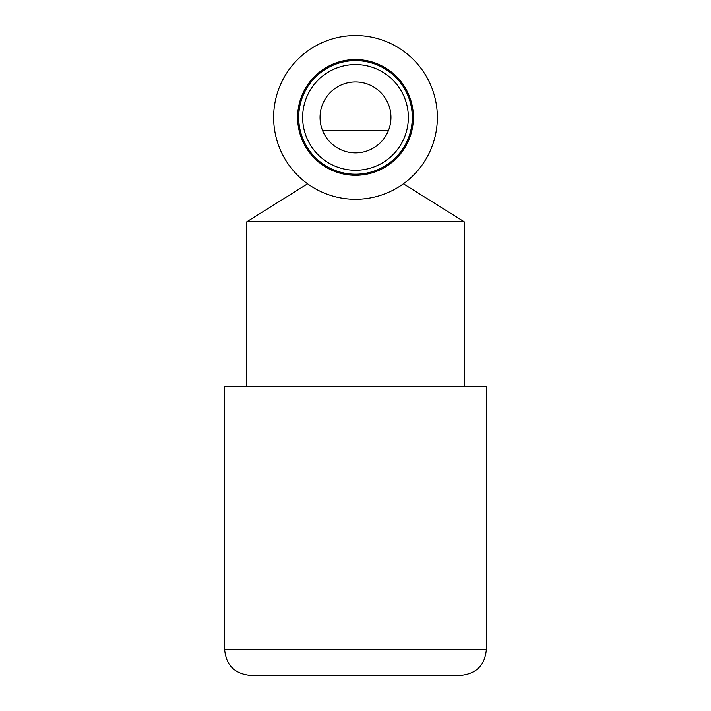 <?xml version="1.0" encoding="UTF-8"?>
<svg xmlns="http://www.w3.org/2000/svg" width="711" height="711" viewBox="0 0 711 711"><rect width="100%" height="100%" fill="white"/><g stroke="black" fill="none" stroke-linecap="round" stroke-linejoin="round"><path stroke-width="1.07" d="M355.5 199.276A81.863 81.863 0 0 0 437.363 117.413A81.863 81.863 0 0 0 355.5 35.55A81.863 81.863 0 0 0 273.637 117.413A81.863 81.863 0 0 0 355.5 199.276M355.5 170.267A52.854 52.854 0 0 1 302.646 117.413A52.854 52.854 0 0 1 355.5 64.559A52.854 52.854 0 0 1 408.354 117.413A52.854 52.854 0 0 1 355.5 170.267M355.5 152.865A35.452 35.452 0 0 0 390.952 117.413A35.452 35.452 0 0 0 355.5 81.961A35.452 35.452 0 0 0 320.048 117.413A35.452 35.452 0 0 0 355.5 152.865M388.526 130.309L322.474 130.309M246.788 386.668L246.788 221.779L464.212 221.779L403.413 183.785M486.351 649.667C484.822 665.327 476.228 673.921 460.568 675.45L250.432 675.45C234.772 673.921 226.178 665.327 224.649 649.667L224.649 386.668L486.351 386.668L486.351 649.667L224.649 649.667M355.464 174.213A56.8 56.8 0 0 0 412.3 117.448A56.8 56.8 0 0 0 355.536 60.613A56.8 56.8 0 0 0 298.7 117.377A56.8 56.8 0 0 0 355.464 174.213M355.464 175.297A57.884 57.884 0 0 0 413.384 117.448A57.884 57.884 0 0 0 355.536 59.528A57.884 57.884 0 0 0 297.616 117.377A57.884 57.884 0 0 0 355.464 175.297M464.212 386.668L464.212 221.779M307.587 183.785L246.788 221.779"/></g></svg>
